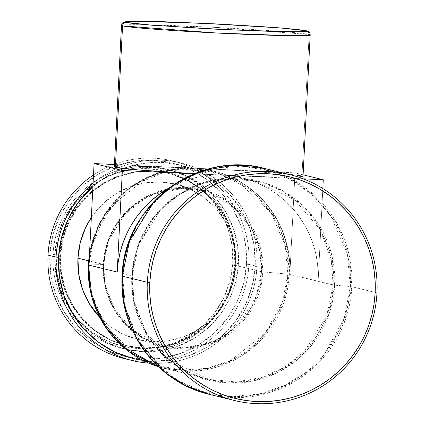 <?xml version="1.0" encoding="UTF-8"?>
<svg xmlns="http://www.w3.org/2000/svg" width="425" height="425" viewBox="0 0 425 425"><rect width="100%" height="100%" fill="white"/><g stroke="black" fill="none" stroke-linecap="round" stroke-linejoin="round"><path stroke-width="0.32" stroke-dasharray="2.12 1.59" d="M302.929 176.561L301.962 175.966L309.129 34.499L214.97 27.375L141.876 24.73L125.742 24.809L121.486 25.415A94.472 2.768 -177.1 0 1 208.824 27.073A94.472 2.768 -177.1 0 1 309.129 34.499L301.962 175.966A94.472 2.768 2.9 0 0 194.533 168.204A94.472 2.768 2.9 0 0 114.32 166.882M53.008 254.501L54.836 254.517A90.116 89.037 103.7 0 0 139.262 348.585A90.116 89.037 103.7 0 0 232.799 262.73L235.28 262.91A92.294 91.194 -76.3 0 1 139.474 350.843A92.294 91.194 -76.3 0 1 53.008 254.501A92.294 91.194 103.7 0 0 122.214 348.357A92.294 91.194 103.7 0 0 235.28 262.91L238.43 263.681A92.294 91.194 -76.3 0 1 125.37 349.127A92.294 91.194 -76.3 0 1 56.164 255.271L53.008 254.501L56.164 255.271L58.825 237.373L64.887 220.331L74.115 204.792L86.158 191.351L100.544 180.529L116.732 172.747L134.098 168.289L151.964 167.338L169.655 169.931L186.485 175.966L201.811 185.204L215.039 197.301L225.664 211.788L233.282 228.103L237.591 245.629L238.43 263.681L235.769 281.578L229.707 298.621L220.479 314.16L208.441 327.601L194.05 338.422L177.863 346.21L160.501 350.662L142.63 351.613L124.939 349.021L108.109 342.991L92.783 333.747L79.555 321.651L68.93 307.169L61.312 290.849L57.003 273.323L56.164 255.271A92.294 91.194 -76.3 0 1 169.224 169.825A92.294 91.194 -76.3 0 1 238.43 263.681L235.28 262.91A92.294 91.194 103.7 0 0 166.069 169.054A92.294 91.194 103.7 0 0 53.008 254.501A92.294 91.194 -76.3 0 1 148.808 166.568A92.294 91.194 -76.3 0 1 235.28 262.91L232.799 262.73A90.116 89.037 103.7 0 0 148.373 168.667A90.116 89.037 103.7 0 0 54.836 254.517L53.008 254.501M60.621 255.648L59.75 255.436A88.66 87.603 103.7 0 0 126.236 345.599A88.66 87.603 103.7 0 0 234.844 263.516L235.716 263.728A88.66 87.603 -76.3 0 1 127.102 345.812A88.66 87.603 -76.3 0 1 60.621 255.648L63.176 238.457L68.999 222.084L77.865 207.156L89.431 194.246L103.259 183.85L118.809 176.37L135.485 172.093L152.649 171.179L169.644 173.671L185.815 179.467L200.536 188.344L213.244 199.962L223.449 213.876L230.764 229.553L234.908 246.383L235.716 263.728L233.16 280.92L227.333 297.293L218.471 312.221L206.901 325.13L193.077 335.527L177.528 343.007L160.852 347.283L143.682 348.197L126.692 345.711L110.521 339.915L95.8 331.038L83.093 319.419L72.882 305.501L65.567 289.829L61.428 272.993L60.621 255.648A88.66 87.603 -76.3 0 1 169.23 173.57A88.66 87.603 -76.3 0 1 235.716 263.728L234.844 263.516A88.66 87.603 103.7 0 0 168.364 173.352A88.66 87.603 103.7 0 0 59.75 255.436L60.621 255.648M124.323 358.599A101.74 100.528 103.7 0 0 248.96 264.408L246.479 264.228A99.562 98.372 103.7 0 0 153.202 160.299A99.562 98.372 103.7 0 0 49.858 255.149L48.03 255.133L49.858 255.149A99.562 98.372 103.7 0 0 143.135 359.082A99.562 98.372 103.7 0 0 246.479 264.228L248.96 264.408A101.74 100.528 -76.3 0 1 128.366 359.497M257.008 266.374A101.74 100.528 -76.3 0 1 148.846 363.152A101.74 100.528 103.7 0 0 257.008 266.374L255.181 266.353A99.562 98.372 -76.3 0 1 142.991 360.395L151.837 361.207L171.11 360.182L189.837 355.38L207.299 346.981L222.827 335.304L235.817 320.811L245.772 304.045L252.307 285.658L255.181 266.353L257.008 266.374A101.74 100.528 103.7 0 0 202.066 170.818A101.74 100.528 103.7 0 0 93.075 183.212A101.74 100.528 -76.3 0 1 180.715 162.908A101.74 100.528 -76.3 0 1 257.008 266.374L248.96 264.408L257.008 266.374M103.604 264.451L88.597 260.78L103.604 264.451L108.736 239.918L125.959 212.633L140.611 200.611L159.099 191.935L180.11 188.264L201.53 190.442L231.885 205.413L251.249 228.225L259.967 251.616L261.476 271.74A79.937 78.986 -76.3 0 1 163.545 345.748A79.937 78.986 -76.3 0 1 103.604 264.451L103.604 264.451A79.937 78.986 -76.3 0 1 201.53 190.442A79.937 78.986 -76.3 0 1 261.476 271.74L262.953 271.915L260.902 249.156L249.433 222.727L224.273 198.709L187.165 187.473L149.095 195.24L121.63 216.824L107.541 242.075L103.201 264.541L103.684 264.488L103.201 264.541A80.893 79.927 103.7 0 0 178.983 348.978A80.893 79.927 103.7 0 0 262.953 271.915L287.831 274.098A100.789 99.588 -76.3 0 1 183.212 370.122A100.789 99.588 -76.3 0 1 88.782 264.913L103.201 264.541L88.782 264.913L91.338 293.271L105.628 326.203L136.977 356.123L158.87 365.898L183.212 370.122L207.867 368.162L230.648 360.448L264.871 333.551L282.423 302.09L287.831 274.098L289.308 274.274L282.779 305.506L260.854 340.228L242.202 355.528L218.678 366.568L191.935 371.243L164.672 368.464L158.477 366.738A101.74 100.528 103.7 0 0 164.672 368.464A101.74 100.528 103.7 0 0 289.308 274.274L334.645 285.175L332.047 256.275L317.48 222.716L303.827 206.316L285.536 192.222L263.224 182.261L238.414 177.953L213.292 179.956L190.076 187.813L170.446 200.159L155.199 215.225L137.307 247.286L131.798 275.809L132.297 275.761L138.747 244.492L160.666 209.769L179.318 194.469L202.847 183.43L229.59 178.755L256.849 181.533L295.481 200.584L320.126 229.617L331.224 259.383L333.142 284.994A101.74 100.528 -76.3 0 1 208.505 379.185A101.74 100.528 -76.3 0 1 132.218 275.724L122.304 273.296L132.218 275.724A101.74 100.528 -76.3 0 1 256.849 181.533A101.74 100.528 -76.3 0 1 333.142 284.994L318.134 281.323A101.74 100.528 103.7 0 0 241.841 177.863A101.74 100.528 103.7 0 0 222.812 175.121L272.26 176.933L298.308 177.066A94.472 2.768 2.9 0 1 222.812 175.121A101.74 100.528 103.7 0 0 169.495 187.701L174.85 184.928L183.977 181.077L193.428 178.149L203.118 176.168L212.941 175.153L222.812 175.121L194.198 173.798L303.291 178.835L194.475 173.687A94.472 2.768 2.9 0 0 222.812 175.121L232.634 176.067L242.314 177.979L251.754 180.843L260.87 184.625L269.567 189.3L277.764 194.815L285.382 201.115L292.347 208.149L298.594 215.842L304.061 224.118L308.693 232.9L312.455 242.107L315.302 251.643L317.204 261.423L318.155 271.347L318.134 281.323L289.308 274.274A101.74 100.528 103.7 0 0 213.021 170.813A101.74 100.528 103.7 0 0 89.468 254.421L99.036 224.342L122.995 193.147L141.456 180.221L163.699 171.333L188.254 167.971L213.021 170.813L251.648 189.863L276.293 218.896L287.39 248.662L289.308 274.274L287.831 274.098L285.276 245.746L270.985 212.813L239.642 182.888L217.749 173.118L193.407 168.89L168.752 170.855L145.972 178.564L111.748 205.461L94.191 236.922L88.782 264.913L88.299 264.966L88.782 264.913A100.789 99.588 -76.3 0 1 164.369 171.87A100.789 99.588 -76.3 0 1 287.831 274.098L262.953 271.915A80.893 79.927 103.7 0 0 167.02 189.125A80.893 79.927 103.7 0 0 103.201 264.541L105.251 287.3L116.721 313.73L141.876 337.742L178.983 348.978L217.053 341.217L244.524 319.627L258.613 294.376L262.953 271.915L261.476 271.74L256.339 296.273L239.116 323.558L224.464 335.58L205.976 344.255L184.965 347.932L163.545 345.748L133.19 330.777L113.826 307.966L105.108 284.575L103.604 264.451M235.806 265.46L261.476 271.74L235.806 265.46A79.937 78.986 103.7 0 0 175.86 184.168A79.937 78.986 103.7 0 0 91.338 217.52L93.484 214.45L103.912 202.81L116.376 193.439L130.395 186.697L145.435 182.835L160.91 182.017L176.232 184.259L190.809 189.481L204.085 197.487L215.544 207.963L224.745 220.511L231.343 234.643L235.078 249.82L235.806 265.46A79.937 78.986 103.7 0 1 137.875 339.469A79.937 78.986 103.7 0 1 99.641 317.241L109.655 326.145L122.926 334.151L137.503 339.378L152.825 341.62L168.305 340.797L183.34 336.94L197.359 330.193L209.828 320.822L220.256 309.182L228.252 295.72L233.5 280.962L235.806 265.46M122.628 276.038L131.798 275.809A102.717 101.49 103.7 0 0 228.028 383.031A102.717 101.49 103.7 0 0 334.645 285.175L350.338 286.546A115.302 113.927 -76.3 0 1 230.653 396.397A115.302 113.927 -76.3 0 1 122.628 276.038L125.55 308.476L141.902 346.147L157.229 364.56L177.762 380.38L202.81 391.558L230.653 396.397L258.857 394.145L284.92 385.326L306.956 371.471L324.068 354.556L344.154 318.564L350.338 286.546L351.847 286.721L344.377 322.41L319.329 362.1L298.01 379.583L271.123 392.201L240.561 397.545L209.403 394.368A116.275 114.888 103.7 0 0 351.847 286.721L376.97 292.868L351.847 286.721A116.275 114.888 103.7 0 0 264.653 168.475L288.41 177.188L308.805 190.251L336.972 223.433L349.653 257.454L351.847 286.721L350.338 286.546L347.416 254.107L331.07 216.431L315.743 198.023L295.21 182.203L270.162 171.02L242.314 166.186L214.11 168.433L188.052 177.252L166.016 191.112L148.899 208.022L128.817 244.014L122.628 276.038L122.129 276.085L122.628 276.038A115.302 113.927 -76.3 0 1 242.314 166.186A115.302 113.927 -76.3 0 1 350.338 286.546L334.645 285.175A102.717 101.49 103.7 0 0 238.414 177.953A102.717 101.49 103.7 0 0 131.798 275.809L122.628 276.038M88.926 265.136A101.74 100.528 -76.3 0 1 163.088 171.785A101.74 100.528 -76.3 0 1 194.533 168.204A101.74 100.528 -76.3 0 1 213.562 170.946A101.74 100.528 -76.3 0 1 289.855 274.407L294.998 172.842L303.11 174.824L294.998 172.842L194.533 168.204L294.998 172.842L289.855 274.407L289.877 264.43L288.926 254.506L287.024 244.726L284.176 235.19L280.415 225.983L275.783 217.202L270.316 208.925L264.068 201.232L257.098 194.198L249.48 187.898L241.283 182.383L232.587 177.708L223.476 173.926L214.035 171.062L204.356 169.15L194.533 168.204L145.09 166.393L123.255 166.159L117.077 166.361L114.32 166.876M303.025 176.444A94.472 2.768 2.9 0 0 301.962 175.966L278.386 173.32L248.747 171.179L213.005 169.113L114.442 164.507L194.533 168.204L184.663 168.236L174.834 169.251L165.15 171.232L155.699 174.16L146.572 178.011L137.854 182.745L129.636 188.317L121.991 194.671L114.994 201.753L108.715 209.488L103.217 217.802L98.542 226.621L94.743 235.848L91.858 245.411L89.914 255.202M333.142 284.994L326.607 316.227L304.688 350.949L286.036 366.249L262.512 377.288L235.769 381.963L208.505 379.185L169.873 360.134L145.228 331.102L134.135 301.336L132.297 275.761L131.798 275.809L134.401 304.709L148.968 338.268L162.621 354.668L180.912 368.767L203.219 378.723L228.028 383.031L253.157 381.028L276.367 373.171L296.002 360.825L311.243 345.759L329.136 313.698L334.645 285.175L333.142 284.994M92.905 186.548L106.436 176.657L123.898 168.258L142.63 163.45L161.904 162.424L180.986 165.224L199.144 171.727L215.672 181.698L229.946 194.746L241.411 210.37L249.624 227.975L254.272 246.877L255.181 266.353A99.562 98.372 -76.3 0 0 200.34 172.306A99.562 98.372 -76.3 0 0 92.905 186.548M248.96 264.408A101.74 100.528 103.7 0 0 172.667 160.942A101.74 100.528 103.7 0 0 114.453 164.289A101.74 100.528 -76.3 0 1 248.96 264.408M113.927 164.486A101.74 100.528 103.7 0 0 93.495 174.946A101.74 100.528 -76.3 0 1 113.927 164.486M105.894 349.78L124.052 356.283L143.135 359.082L162.408 358.057L181.14 353.249L198.602 344.85L214.126 333.179L227.115 318.681L237.07 301.915L243.61 283.528L246.479 264.228L245.57 244.752L240.922 225.845L232.709 208.245L221.244 192.615L206.975 179.568L190.442 169.602L172.284 163.094L153.202 160.299L133.928 161.325L115.196 166.127L97.734 174.526L82.211 186.203L69.222 200.696L59.266 217.462L52.727 235.848L49.858 255.149L50.766 274.63L55.415 293.532L63.628 311.137L75.092 326.761L89.362 339.809L105.087 349.392M234.844 263.516L234.037 246.171L229.898 229.341L222.583 213.663L212.373 199.75L199.665 188.132L184.944 179.249L168.773 173.458L151.783 170.967L134.613 171.881L117.938 176.157L102.388 183.637L88.565 194.034L76.994 206.943L68.133 221.871L62.305 238.244L59.75 255.436L60.557 272.781L64.701 289.616L72.016 305.288L82.222 319.202L94.929 330.825L109.65 339.703L125.821 345.498L142.816 347.985L159.981 347.071L176.657 342.794L192.206 335.314L206.035 324.918L217.6 312.008L226.467 297.08L232.289 280.707L234.844 263.516M232.799 262.73L231.981 245.103L227.768 227.991L220.336 212.059L209.961 197.917L197.041 186.107L182.081 177.087L165.644 171.195L148.373 168.667L130.927 169.591L113.974 173.942L98.17 181.544L84.118 192.111L72.362 205.232L63.352 220.405L57.433 237.049L54.836 254.517L55.654 272.149L59.867 289.255L67.299 305.187L77.674 319.334L90.594 331.144L105.554 340.165L121.986 346.056L139.262 348.585L156.708 347.655L173.66 343.31L189.465 335.707L203.517 325.141L215.273 312.019L224.283 296.847L230.201 280.203L232.799 262.73M322.835 188.535L318.134 281.323L322.835 188.535M310.192 34.972L309.129 34.499A3.634 3.591 103.7 0 0 306.452 30.818M125.37 349.127L122.214 348.357M127.102 345.812L126.236 345.599M175.86 184.168L201.53 190.442C175.307 184.742 151.799 190.559 130.996 207.899C118.527 219.002 110.197 232.672 106.006 248.907L103.684 264.488C101.113 301.617 127.728 337.71 163.545 345.748L137.875 339.469M241.841 177.863L256.849 181.533C222.785 174.165 192.419 181.958 165.761 204.903C145.292 224.065 134.135 247.685 132.297 275.756C129.025 323.016 162.903 368.953 208.505 379.185L158.477 366.738M213.562 170.946L171.796 169.522L133.445 185.029L104.396 214.726L89.51 253.613M180.715 162.908L172.667 160.942M169.23 173.57L168.364 173.352M169.224 169.825L166.069 169.054"/><path stroke-width="0.64" d="M306.452 30.818A3.634 3.591 103.7 0 0 305.724 30.706L305.942 31.471L295.943 31.875L229.622 29.893L152.421 25.25L126.326 22.424L126.108 21.659L136.106 21.261L202.428 23.242L279.629 27.885L305.724 30.706A3.634 3.591 -76.3 0 1 309.129 34.499A94.472 2.768 -177.1 0 1 310.192 34.972A94.472 2.768 -177.1 0 1 222.859 33.315A94.472 2.768 -177.1 0 1 122.554 25.888A3.634 3.591 -76.3 0 1 126.326 22.424A3.634 3.591 103.7 0 0 122.554 25.888A94.472 2.768 -177.1 0 1 121.486 25.415L122.554 25.888L115.387 167.354L122.554 25.888L216.713 33.012L289.808 35.657L305.942 35.578L310.192 34.972L303.025 176.444A94.472 2.768 2.9 0 1 298.308 177.066L303.03 176.433M310.192 34.972C310.107 32.64 308.842 31.248 306.404 30.807L298.685 29.644L276.776 27.657L217.297 23.965L163.997 21.744L137.827 21.25L126.034 21.606L122.809 22.748L121.975 23.752L121.486 25.415L114.32 166.882A94.472 2.768 2.9 0 0 115.387 167.354L138.964 170.005L194.475 173.687A94.472 2.768 2.9 0 1 115.387 167.354L114.421 166.765M128.366 359.497A101.74 100.528 -76.3 0 1 48.03 255.133A101.74 100.528 103.7 0 0 124.323 358.599L132.372 360.565A101.74 100.528 -76.3 0 1 56.079 257.098L48.03 255.133L56.079 257.098A101.74 100.528 103.7 0 0 148.846 363.152A101.74 100.528 -76.3 0 1 132.372 360.565M58.56 257.279L56.079 257.098L58.56 257.279L61.428 237.979L67.968 219.592L77.924 202.826L92.905 186.548A99.562 98.372 -76.3 0 0 58.56 257.279A99.562 98.372 -76.3 0 0 142.991 360.395L132.749 358.413L114.596 351.905L98.063 341.939L83.794 328.886L72.33 313.262L64.117 295.662L59.463 276.755L58.56 257.279M88.597 260.78L77.934 258.172A79.937 78.986 103.7 0 0 99.641 317.241L88.99 303.126L82.397 288.989L78.662 273.812L77.934 258.172L88.597 260.78M158.477 366.738L122.666 346.582L100.194 318.187L90.1 289.606L88.384 265.003A101.74 100.528 103.7 0 0 158.477 366.738L129.094 351.783L106.123 328.02L92.023 298.005L88.299 264.966L89.51 253.613M234.531 400.515L209.403 394.368L185.651 385.656L165.256 372.592L137.089 339.416L124.408 305.394L122.214 276.123A116.275 114.888 103.7 0 0 209.403 394.368C157.138 382.633 118.384 330.05 122.129 276.085C123.362 205.689 197.492 149.643 264.653 168.475A116.275 114.888 103.7 0 0 122.214 276.123L147.337 282.269L122.214 276.123L129.678 240.433L154.732 200.749L176.046 183.26L202.938 170.643L233.5 165.304L264.653 168.475L289.781 174.622A116.275 114.888 -76.3 0 1 376.97 292.868A116.275 114.888 -76.3 0 1 234.531 400.515A116.275 114.888 -76.3 0 1 147.337 282.269A116.275 114.888 103.7 0 0 256.275 403.644A116.275 114.888 103.7 0 0 376.97 292.868L375.142 292.846A114.097 112.731 -76.3 0 1 256.711 401.551A114.097 112.731 -76.3 0 1 149.818 282.45L147.337 282.269L149.818 282.45L150.928 271.309L153.106 260.328L156.342 249.608L160.602 239.254L165.84 229.373L172.008 220.044L179.053 211.368L186.894 203.432L195.468 196.302L204.685 190.055L214.46 184.748L224.697 180.428L235.296 177.145L246.16 174.919L257.178 173.788L268.249 173.745L279.267 174.808L290.121 176.949L300.703 180.163L310.925 184.407L320.678 189.651L329.869 195.835L338.412 202.9L346.226 210.784L353.228 219.412L359.364 228.692L364.56 238.542L368.778 248.864L371.965 259.563L374.106 270.528L375.169 281.658L375.142 292.846L374.037 303.987L371.854 314.967L368.618 325.688L364.358 336.042L359.12 345.929L352.952 355.252L345.908 363.928L338.066 371.864L329.492 378.994L320.275 385.241L310.5 390.548L300.263 394.868L289.664 398.156L278.8 400.377L267.782 401.508L256.711 401.551L245.698 400.488L234.844 398.347L224.257 395.133L214.035 390.888L204.282 385.65L195.091 379.467L186.548 372.396L178.734 364.512L171.732 355.884L165.601 346.603L160.4 336.754L156.188 326.432L152.995 315.738L150.859 304.767L149.797 293.638L149.818 282.45A114.097 112.731 -76.3 0 1 268.249 173.745A114.097 112.731 -76.3 0 1 375.142 292.846L376.97 292.868A116.275 114.888 103.7 0 0 268.032 171.493A116.275 114.888 103.7 0 0 147.337 282.269A116.275 114.888 -76.3 0 1 289.781 174.622M88.926 265.136L94.074 163.567L114.442 164.507L94.074 163.567L122.352 170.483L194.198 173.798L122.352 170.483L94.074 163.567L88.926 265.136L117.204 272.053L122.352 170.483L117.204 272.053L118.192 262.119L120.137 252.328L123.027 242.765L126.82 233.538L131.495 224.719L136.993 216.405L143.273 208.67L150.269 201.588L157.914 195.234L169.495 187.701A101.74 100.528 103.7 0 0 117.204 272.053L88.384 265.003L88.926 265.136L89.914 255.202M89.468 254.421A101.74 100.528 103.7 0 0 88.384 265.003L89.468 254.421M303.11 174.824L323.276 179.759L303.291 178.835L323.276 179.759L322.835 188.535L323.276 179.759L303.11 174.824M91.338 217.52A79.937 78.986 103.7 0 0 77.934 258.172L80.24 242.675L85.489 227.912L91.338 217.52M93.075 183.212A101.74 100.528 103.7 0 0 56.079 257.098A101.74 100.528 -76.3 0 1 93.075 183.212M114.453 164.289A101.74 100.528 103.7 0 0 113.927 164.486A101.74 100.528 -76.3 0 1 114.453 164.289M93.495 174.946A101.74 100.528 103.7 0 0 48.03 255.133A101.74 100.528 -76.3 0 1 93.495 174.946M105.087 349.392L105.894 349.78M305.724 30.706L293.696 29.118L269.838 27.142L220.192 24.113L154.886 21.5L133.891 21.277L125.396 21.856L126.326 22.424L130.703 23.152L148.994 24.969L211.857 29.022L277.164 31.631L304.098 31.663L306.653 31.275L305.724 30.706"/></g></svg>
